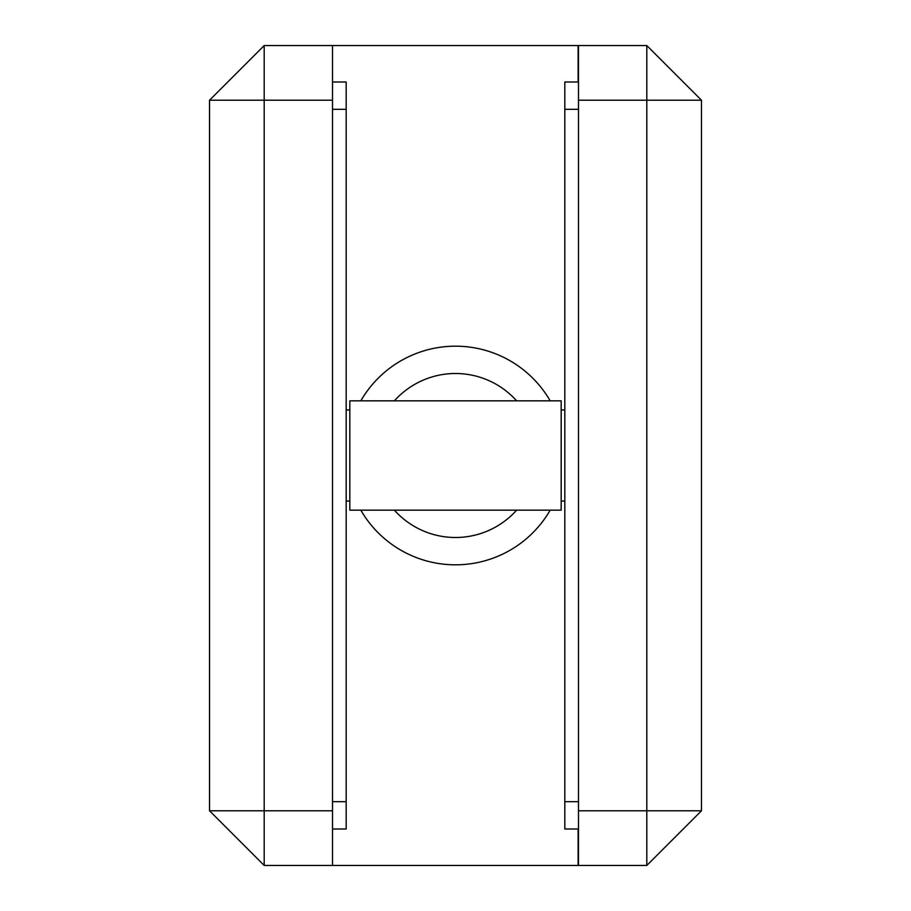 <?xml version="1.0" encoding="UTF-8"?>
<svg xmlns="http://www.w3.org/2000/svg" width="911" height="911" viewBox="0 0 911 911"><rect width="100%" height="100%" fill="white"/><g stroke="black" fill="none" stroke-linecap="round" stroke-linejoin="round"><path stroke-width="1.37" d="M332.515 829.01L346.18 829.01L346.18 81.99L332.515 81.99M561.176 510.16L561.176 400.84L349.824 400.84L349.824 510.16L561.176 510.16M360.824 400.84A109.32 109.32 0 0 1 550.176 400.84M394.383 400.84A81.99 81.99 0 0 1 516.617 400.84M516.617 510.16A81.99 81.99 0 0 1 394.383 510.16M578.121 829.01L578.121 865.45L264.19 865.45L209.53 810.79L209.53 100.21L264.19 45.55L578.121 45.55L578.121 81.99M264.19 45.55L264.19 865.45M209.53 810.79L332.515 810.79L332.515 100.21L209.53 100.21M332.515 45.55L332.515 100.21M332.515 810.79L332.515 865.45M550.176 510.16A109.32 109.32 0 0 1 360.824 510.16M701.47 100.21L578.485 100.21L578.485 45.55L646.81 45.55L701.47 100.21L701.47 810.79L646.81 865.45L578.485 865.45L578.485 810.79L646.81 810.79L646.81 45.55M578.485 100.21L578.485 810.79M646.81 865.45L646.81 810.79L701.47 810.79M578.485 829.01L564.82 829.01L564.82 81.99L578.485 81.99M346.18 109.32L332.515 109.32M346.18 801.68L332.515 801.68M578.485 801.68L564.82 801.68M578.485 109.32L564.82 109.32M564.82 501.05L561.176 501.05M349.824 501.05L346.18 501.05M349.824 409.95L346.18 409.95M564.82 409.95L561.176 409.95"/></g></svg>
